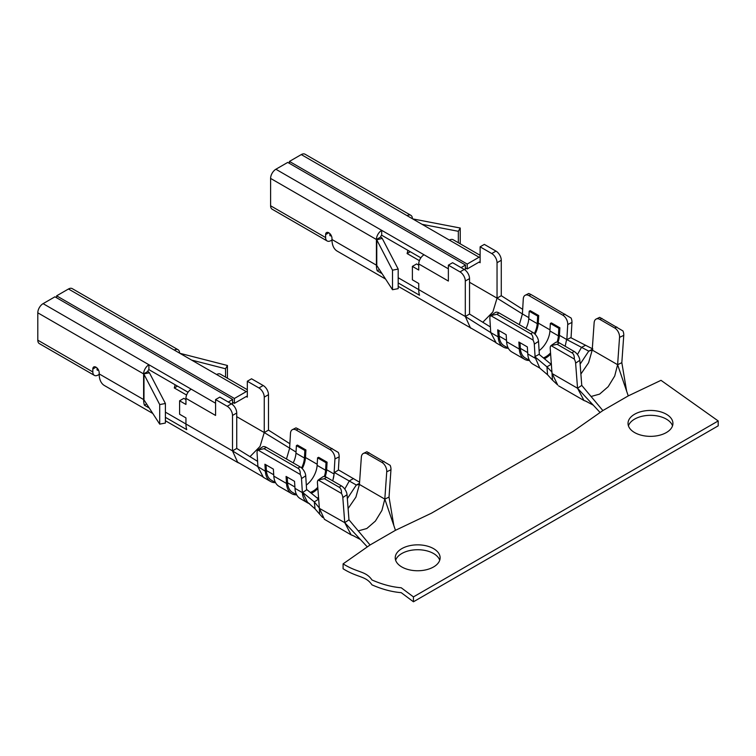 <?xml version="1.0" encoding="UTF-8"?>
<svg xmlns="http://www.w3.org/2000/svg" width="756" height="756" viewBox="0 0 756 756"><rect width="100%" height="100%" fill="white"/><g stroke="black" fill="none" stroke-linecap="round" stroke-linejoin="round"><path stroke-width="1.13" d="M566.849 339.624L588.744 351.134L592.865 349.007L570.761 337.677L566.849 339.624A19.458 11.236 120 0 0 566.849 339.605L567.728 324.532L571.952 322.434L571.073 337.507A25.439 14.685 -60 0 1 571.054 337.771M580.892 374.04L588.603 362.729L592.213 350.047L594.14 322.717A7.484 4.668 64.4 0 1 596.2 319.023A7.484 4.668 64.4 0 1 599.877 319.419L614.694 327.981A7.484 4.668 64.4 0 1 619.542 337.374L623.757 335.352L621.829 362.682L617.614 364.704L619.542 337.374M591.06 396.494L599.621 394.112L608.193 386.675L614.713 376.025L617.614 364.704L628.255 395.898L602.863 410.565L573.228 431.336L431.44 513.201L395.464 530.306L370.062 544.972L343.092 563.872C358.032 573.133 365.724 570.78 371.961 579.965C382.139 584.426 391.891 587.025 401.219 587.762L413.447 596.9L718.2 420.95L718.2 425.836L413.447 601.785L413.447 596.9M338.499 470.062L334.388 472.491L356.312 485.021L359.421 484.445L361.349 457.115A7.484 4.668 64.4 0 1 363.4 453.43A7.484 4.668 64.4 0 1 367.085 453.827L381.893 462.379A7.484 4.668 64.4 0 1 386.741 471.782L390.956 469.76L389.028 497.089L393.829 525.524M354.224 536.089L351.181 534.917L344.745 522.651L367.312 546.9M389.028 497.089L384.813 499.111L395.464 530.306M318.682 499.243L306.917 489.671L302.693 492.449L314.288 501.899L319.353 507.994L317.425 482.886A7.484 3.941 56 0 1 318.21 480.003L324.381 478.69L339.189 487.242C340.89 488.329 341.655 490.398 341.495 493.441A7.484 3.941 56 0 1 342.818 497.552L347.042 494.707L348.97 519.807L370.062 544.972M358.259 530.892L366.821 528.51L375.392 521.082L381.912 510.432L384.813 499.111L386.741 471.782M338.622 469.986L359.572 482.233M318.597 499.168L314.288 501.899L315.044 508.873L307.409 502.088L302.693 492.449M348.97 519.807L344.745 522.651L319.382 508.353L324.418 519.306L351.181 534.917M319.268 506.945L319.665 514.165L322.661 517.501M334.388 472.491L332.772 480.901M318.55 497.514L317.359 497.902M384.813 499.111L359.421 484.445L355.915 497.108L348.1 508.533M359.497 483.301L356.312 485.021L347.335 498.62M247.316 397.127L246.258 396.513A1.493 0.86 120 0 1 247.004 396.437A1.493 0.86 120 0 1 247.316 397.127L247.316 381.241L251.55 378.794L263.192 385.513A7.484 4.319 60 0 1 268.484 394.679L268.484 430.117L289.879 443.734M237.866 462.303L263.211 476.979L257.938 466.972L257.059 452.92A7.484 4.007 56.7 0 1 257.9 450L264.099 448.695L297.959 468.248C299.659 469.334 300.415 471.394 300.226 474.437A7.484 4.007 56.7 0 1 301.502 478.576L305.726 475.798A7.484 4.007 -123.3 0 0 300.066 466.858L266.206 447.306A7.484 4.007 -123.3 0 0 262.464 446.938L258.684 449.433M239.614 463.315L237.771 462.53L232.498 450.888L265.347 471.243L264.912 464.222L273.37 469.107L273.814 476.138L286.515 483.462A25.439 14.685 120 0 0 291.74 493.687A25.439 14.685 120 0 0 296.692 494.878M236.732 448.44L232.498 450.888L232.498 415.45A7.484 4.319 -120 0 0 227.216 406.284L215.573 399.565L219.807 397.127L231.44 403.846A7.484 4.319 60 0 1 236.732 413.012L236.732 448.44L257.588 461.358M286.467 459.015L289.614 448.346L290.493 433.273A7.484 4.612 63.6 0 1 292.449 429.625A7.484 4.612 63.6 0 1 296.154 430.022L330.013 449.574A7.484 4.612 63.6 0 1 334.936 458.93L339.16 456.841A7.484 4.612 -116.4 0 0 338.319 452.438L298.261 428.973L295.974 427.877L292.449 429.625M250 456.662L260.045 446.418L264.25 432.555L296.021 452.05M186.59 395.048L174.305 387.96L177.48 386.127M165.394 412.143L185.948 424.003L185.948 417.898L179.597 414.231L179.597 400.793L185.948 404.451L185.948 398.346A7.484 4.319 120 0 1 191.23 389.179L148.904 364.742L148.904 369.627L188.055 392.232M175.061 384.728A19.458 11.236 -60 0 1 174.305 387.96M185.948 399.565L183.831 398.346L179.597 400.793M99.178 374.4L98.119 375.004A7.484 4.319 -60 0 1 94.377 375.382L39.35 343.611A7.484 4.319 -60 0 1 37.8 340.181L37.8 312.814A7.484 4.319 -60 0 1 43.092 303.647L54.942 296.806L232.716 399.442L232.413 404.507M232.716 399.442L228.274 402.012M215.573 399.565L215.573 415.45L185.948 398.346M232.498 450.888L185.948 424.003A25.439 14.685 120 0 0 186.741 429.654L165.394 417.331M149.263 408.023L144.415 405.216A25.439 14.685 -60 0 1 143.621 399.565A1.493 0.86 180 0 1 143.98 399.905L159.714 424.135L159.714 404.583L143.763 373.88L149.414 372.793A7.484 4.319 0 0 0 147.845 371.461L143.621 373.908A7.484 4.319 -60 0 1 148.904 364.742L43.092 303.647M152.797 413.475L104.441 385.551A25.439 14.685 -60 0 1 99.178 373.908L99.178 372.689A4.489 2.589 -120 0 0 97.212 368.172A4.489 2.589 -120 0 0 93.753 366.962A4.489 2.589 -120 0 0 92.827 369.022L92.827 371.952L37.8 340.181M628.434 425.836A22.444 12.956 180 0 1 643.895 415.894A22.444 12.956 180 0 1 666.348 419.117A22.444 12.956 180 0 1 672.519 425.836M395.634 560.243A22.444 12.956 180 0 1 417.681 549.725A22.444 12.956 180 0 1 439.727 560.243M343.092 563.872L343.092 568.767C358.032 578.019 365.724 575.666 371.961 584.851C382.139 589.311 391.891 591.91 401.219 592.657L413.447 601.785M324.381 478.69L326.488 477.263A7.484 3.941 -124 0 0 322.746 476.894L318.947 479.465M390.956 469.76A7.484 4.668 -115.6 0 0 390.172 465.337L366.887 451.757L363.4 453.43M347.042 494.707A7.484 3.941 -124 0 0 341.296 485.825L326.488 477.263M469.533 314.042L465.299 316.48L465.299 281.043A7.484 4.319 -120 0 0 460.007 271.886L464.241 269.438A7.484 4.319 60 0 1 469.533 278.605L469.533 314.042L490.389 326.951M289.435 163.381L289.435 161.425L301.285 154.583A7.484 4.319 -60 0 1 305.027 154.215L410.839 215.309A7.484 4.319 -60 0 1 412.389 218.73A1.493 0.86 180 0 0 412.974 218.938L460.234 228.029L460.234 243.819M382.063 273.615L377.206 270.818A25.439 14.685 -60 0 1 376.412 265.167A1.493 0.86 180 0 1 376.771 265.498L392.506 289.728L392.506 270.175L376.771 239.879L376.771 265.46M385.598 279.068L337.242 251.153A25.439 14.685 -60 0 1 331.969 239.501L331.969 238.282A4.489 2.589 60 0 0 330.013 233.765A4.489 2.589 60 0 0 326.554 232.564A4.489 2.589 60 0 0 325.619 234.615L325.619 237.554L270.601 205.783L270.601 178.416A7.484 4.319 -60 0 1 275.883 169.249L287.743 162.408L465.507 265.044L461.065 267.605M472.415 328.917L398.185 286.335M470.534 328.113L465.299 316.48L490.738 332.564L489.86 318.512A7.484 4.007 56.7 0 1 490.691 315.592L496.89 314.298L530.75 333.85C532.451 334.927 533.207 336.987 533.018 340.03A7.484 4.007 56.7 0 1 534.303 344.169L538.527 341.391A7.484 4.007 -123.3 0 0 532.867 332.46L498.998 312.908A7.484 4.007 -123.3 0 0 495.256 312.54L491.476 315.025M398.185 277.735L418.739 289.605A25.439 14.685 120 0 0 419.533 295.246L398.185 282.924M547.552 374.749L539.85 368.191L534.832 356.709L546.947 366.858L547.552 374.749L552.504 380.164L550.217 348.488A7.484 3.941 56 0 1 551.011 345.596L557.172 344.292L571.99 352.844C573.691 353.921 574.456 355.991 574.286 359.043A7.484 3.941 56 0 1 575.618 363.145L579.833 360.3A7.484 3.941 -124 0 0 574.097 351.417L559.279 342.865A7.484 3.941 -124 0 0 555.537 342.496L551.738 345.057M552.381 380.022L557.701 384.993L552.145 373.587L577.546 388.253L575.618 363.145M580.126 364.118L588.744 351.134L592.213 350.047L617.614 364.704M566.546 339.775L565.176 346.267M534.965 356.634L539.066 354.328L551.455 364.6M550.453 363.541A19.458 11.236 120 0 0 551.351 363.192L550.481 363.579M551.209 364.326L546.947 366.858L552.041 372.16M519.306 349.064A25.439 14.685 120 0 0 524.532 359.289L511.84 351.956A25.439 14.685 -60 0 1 506.615 341.731L519.306 349.064L518.871 342.033L527.338 346.919L527.773 353.95A25.439 14.685 120 0 0 532.999 364.175L539.293 367.803M571.952 322.434A7.484 4.612 -116.4 0 0 571.111 318.04L531.062 294.566L528.765 293.479L525.25 295.227A7.484 4.612 63.6 0 1 528.945 295.615L562.804 315.167A7.484 4.612 63.6 0 1 567.728 324.532M557.975 342.288A19.458 11.236 120 0 0 559.44 335.324L559.884 327.792L551.417 322.906L550.359 323.426L549.924 330.958A17.955 10.367 -60 0 1 539.104 350.69M482.8 322.254L492.836 312.011L497.042 298.157L522.405 313.938L523.284 298.875A7.484 4.612 63.6 0 1 525.25 295.227M525.996 328.491A17.955 10.367 120 0 0 528.756 318.739L529.2 311.207L530.249 310.688L538.716 315.573L538.281 323.105A19.458 11.236 -60 0 1 535.021 334.18M544.887 358.476A19.458 11.236 120 0 0 550.652 354.12M528.822 317.643L522.405 313.938L519.334 324.645M470.657 327.896L496.002 342.572L490.738 332.564L498.147 336.845L497.703 329.814L506.17 334.7L506.615 341.731M501.275 295.709L497.042 298.157L497.042 262.719A7.484 4.319 -120 0 0 491.75 253.553L480.117 246.834L484.341 244.396L495.983 251.115A7.484 4.319 60 0 1 501.275 260.272L501.275 295.709L522.679 309.327M718.2 420.95L660.999 380.334L628.255 395.898M666.348 414.231A22.444 12.956 180 0 1 672.925 423.398A22.444 12.956 180 0 1 650.481 436.354A22.444 12.956 180 0 1 628.028 423.398A22.444 12.956 180 0 1 641.891 411.425A22.444 12.956 180 0 1 666.348 414.231M579.833 360.3L581.761 385.399L602.863 410.565M551.011 345.596L574.286 359.043M587.025 401.682L583.972 400.51L577.546 388.253L600.103 412.493M623.757 335.352A7.484 4.668 -115.6 0 0 622.963 330.939L599.688 317.35L596.2 319.023M339.16 456.841L338.376 470.109M332.631 480.816A19.458 11.236 120 0 0 334.048 474.003L334.936 458.93M275.534 482.659A25.439 14.685 -60 0 1 270.572 481.468A25.439 14.685 -60 0 1 265.347 471.243M581.761 385.399L577.546 388.253M621.829 362.682L626.63 391.126M407.853 250.33A19.458 11.236 -60 0 1 407.097 253.553L410.272 251.72M480.117 255.301L453.165 239.746A7.484 4.319 120 0 0 449.423 240.115L407.097 215.677A7.484 4.319 -60 0 1 410.839 215.309M419.382 260.65L407.097 253.553M422.103 224.334L458.334 231.308L458.334 242.733M458.334 231.308L460.234 228.029M379.417 269.542L377.206 270.818M465.299 316.48L418.739 289.605L418.739 283.491L412.389 279.824L412.389 266.386L418.739 270.053L418.739 263.938A7.484 4.319 120 0 1 424.031 254.781L381.704 230.344L381.704 235.229L420.856 257.834M418.739 265.167L416.622 263.938L412.389 266.386M376.771 239.841L382.215 238.386A7.484 4.319 0 0 0 380.646 237.063L376.412 239.501A1.493 0.86 180 0 1 376.771 239.841L376.771 239.879M382.215 238.386L398.185 269.089L398.185 288.641L392.506 289.728M398.185 269.089L392.506 270.175M498.847 330.476L499.206 336.146A23.946 13.825 120 0 0 504.12 345.766L508.287 348.176M508.325 348.251A25.439 14.685 -60 0 1 503.373 347.07A25.439 14.685 -60 0 1 498.147 336.845M534.369 333.557A17.955 10.367 120 0 0 537.223 323.634L537.667 316.093L538.716 315.573M529.2 311.207L537.667 316.093M529.446 360.395L525.278 357.985A23.946 13.825 -60 0 1 520.364 348.365L520.005 342.695M524.532 359.289A25.439 14.685 120 0 0 529.493 360.47M559.884 327.792L558.826 328.312L550.359 323.426M558.826 328.312L558.382 335.853A17.955 10.367 -60 0 1 557.087 342.118M550.557 352.901A17.955 10.367 -60 0 1 543.904 357.701M305.726 475.798L306.605 489.85A19.458 11.236 120 0 0 306.605 489.869M311.793 493.025A19.458 11.236 120 0 0 317.86 488.527M325.175 476.686A19.458 11.236 120 0 0 326.649 469.731L327.083 462.19L318.616 457.304L317.567 457.834L317.123 465.365A17.955 10.367 -60 0 1 306.312 485.097M293.196 462.899A17.955 10.367 120 0 0 295.965 453.146L296.399 445.615L297.458 445.086L305.925 449.971L305.481 457.512A19.458 11.236 -60 0 1 302.23 468.588M286.515 483.462L286.07 476.441L294.538 481.326L294.982 488.348A25.439 14.685 120 0 0 300.208 498.573L307.607 502.853A25.439 14.685 -60 0 1 302.381 492.628L301.502 478.576M309.563 503.676A25.439 14.685 -60 0 1 307.607 502.853M257.9 450L300.226 474.437M291.74 493.687L279.04 486.354A25.439 14.685 -60 0 1 273.814 476.138M247.316 389.709L220.374 374.144A7.484 4.319 120 0 0 216.632 374.522L174.305 350.085A7.484 4.319 -60 0 1 178.047 349.716A7.484 4.319 -60 0 1 179.597 353.137A1.493 0.86 180 0 0 180.183 353.345L179.9 353.317M247.316 391.135A7.484 4.319 120 0 0 246.258 391.627L234.407 398.469L56.634 295.832L68.484 288.99A7.484 4.319 -60 0 1 72.226 288.622L178.047 349.716M147.845 371.461A1.493 0.86 -60 0 1 148.904 369.627M97.061 368.011L97.061 369.514A1.493 0.86 120 0 0 97.363 370.194A1.493 0.86 120 0 0 98.119 370.119L98.45 369.93M268.484 430.117L264.25 432.555L264.25 397.127A7.484 4.319 -120 0 0 258.958 387.96L263.192 385.513M246.258 396.513L234.407 403.354L234.407 398.469M234.407 403.354L232.716 402.381M56.634 297.788L56.634 295.832M247.316 381.241L258.958 387.96M94.377 375.382A7.484 4.319 -60 0 1 92.827 371.952M344.745 522.651L342.818 497.552M318.21 480.003L341.495 493.441M401.805 566.962A22.444 12.956 180 0 1 395.237 557.796A22.444 12.956 180 0 1 417.681 544.84A22.444 12.956 180 0 1 440.124 557.796A22.444 12.956 180 0 1 426.271 569.769A22.444 12.956 180 0 1 401.805 566.962M146.617 403.94L144.415 405.216M37.8 312.814L143.621 373.908A1.493 0.86 180 0 1 143.98 374.248L143.98 399.867M149.414 372.793L165.394 403.487L165.394 423.039L159.714 424.135M165.394 403.487L159.714 404.583M191.618 360.073L225.543 368.767L225.543 377.131M225.543 368.767L227.433 365.488L227.433 378.227M227.433 365.488L180.183 353.383M266.046 464.874L266.405 470.553A23.946 13.825 120 0 0 271.319 480.173L275.486 482.583M296.399 445.615L304.866 450.5L305.925 449.971M301.578 467.964A17.955 10.367 120 0 0 304.422 458.032L304.866 450.5M296.654 494.802L292.487 492.392A23.946 13.825 -60 0 1 287.563 482.772L287.214 477.093M327.083 462.19L326.034 462.719L317.567 457.834M326.034 462.719L325.59 470.251A17.955 10.367 -60 0 1 324.286 476.526M317.766 487.308A17.955 10.367 -60 0 1 310.754 492.241M538.527 341.391L539.34 354.498M535.078 356.548L534.303 344.169M490.691 315.592L533.018 340.03M480.117 246.834L480.117 262.719A1.493 0.86 120 0 0 479.805 262.039A1.493 0.86 120 0 0 479.058 262.105L467.208 268.947L465.507 267.974M418.739 263.938L448.365 281.052L448.365 265.167L452.598 262.719L464.241 269.438M448.365 265.167L460.007 271.886M480.117 256.738A7.484 4.319 120 0 0 479.058 257.22L467.208 264.061L289.435 161.425M329.852 233.604L329.852 235.107A1.493 0.86 120 0 0 330.164 235.787A1.493 0.86 120 0 0 330.911 235.721L331.241 235.522M380.646 237.063A1.493 0.86 -60 0 1 381.704 235.229M331.969 239.501L376.412 265.167L376.412 239.501A7.484 4.319 -60 0 1 381.704 230.344L275.883 169.249M465.507 265.044L465.205 270.1M467.208 268.947L467.208 264.061M331.978 239.992L330.911 240.606A7.484 4.319 -60 0 1 327.168 240.975L272.151 209.204A7.484 4.319 -60 0 1 270.601 205.783M327.168 240.975A7.484 4.319 -60 0 1 325.619 237.554M353.524 478.529L349.329 480.882L344.764 489.094M264.25 432.555L236.732 416.669M215.573 403.231L191.23 389.179M143.621 373.908L143.621 399.565L99.178 373.908M296.154 430.022L298.261 428.973M330.013 449.574L332.12 448.525M297.959 468.248L300.066 466.858M264.099 448.695L266.206 447.306M381.893 462.379L384.01 461.368M367.085 453.827L369.193 452.816M339.189 487.242L341.296 485.825M465.299 281.043L469.533 278.605M585.616 345.246L581.496 347.382L577.452 354.545M527.773 353.95L534.861 358.042M528.945 295.615L531.062 294.566M562.804 315.167L564.921 314.118M559.44 335.324L566.849 339.605M538.281 323.105L549.981 329.862M557.172 344.292L559.279 342.865M571.99 352.844L574.097 351.417M614.694 327.981L616.802 326.97M599.877 319.419L601.984 318.418M496.89 314.298L498.998 312.908M530.75 333.85L532.867 332.46M499.206 336.146L506.529 340.38M528.756 318.739L537.223 323.634M527.688 352.598L520.364 348.365M558.382 335.853L549.924 330.958M326.649 469.731L334.048 474.003M305.481 457.512L317.189 464.269M294.982 488.348L302.381 492.628M174.305 350.085L68.484 288.99M236.732 413.012L232.498 415.45M264.25 397.127L268.484 394.679M246.258 391.627L216.632 374.522M92.827 369.022L96.003 367.189M98.119 370.119L97.061 369.514M231.44 403.846L227.216 406.284M266.405 470.553L273.729 474.777M295.965 453.146L304.422 458.032M294.897 486.996L287.563 482.772M325.59 470.251L317.123 465.365M480.117 262.719L479.058 262.105M497.042 298.157L469.533 282.271M479.058 257.22L449.423 240.115M376.412 239.501L270.601 178.416M448.365 268.834L424.031 254.781M407.097 215.677L301.285 154.583M501.275 260.272L497.042 262.719M495.983 251.115L491.75 253.553M330.911 235.721L329.852 235.107M328.794 232.782L325.619 234.615M360.489 539.567L352.22 535.163M165.394 420.742L237.771 462.53M319.826 514.363L315.035 508.864M583.972 400.51L558.58 385.853M270.572 481.468L263.164 477.197M593.28 405.159L585.012 400.765M503.373 347.07L495.964 342.789"/></g></svg>
